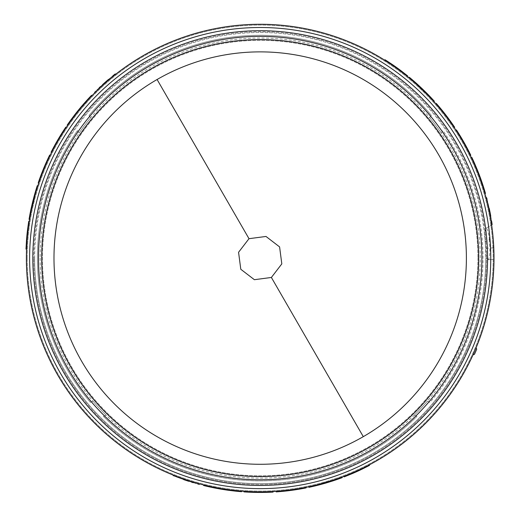 <?xml version="1.0" encoding="UTF-8"?>
<svg xmlns="http://www.w3.org/2000/svg" width="520" height="520" viewBox="0 0 520 520"><rect width="100%" height="100%" fill="white"/><g stroke="black" fill="none" stroke-linecap="round" stroke-linejoin="round"><path stroke-width="0.39" stroke-dasharray="2.6 1.95" d="M486.05 228.183L491.666 225.134L486.05 228.183C487.461 228.397 488.566 232.141 489.365 239.428L485.251 241.657L485.635 248.235L493.779 247.871L494 258.076A233.811 233.811 0 0 0 260.189 24.264A233.811 233.811 0 0 0 26.377 258.076A233.811 233.811 0 0 0 260.189 491.887A233.811 233.811 0 0 0 494 258.076A233.811 233.811 0 0 0 260.189 24.264A233.811 233.811 0 0 0 26.377 258.076A233.811 233.811 0 0 0 260.189 491.887A233.811 233.811 0 0 0 494 258.076L493.084 237.406L493.662 245.492M34.632 258.076A225.556 225.556 0 0 1 260.189 32.52A225.556 225.556 0 0 1 485.745 258.076A225.556 225.556 0 0 0 260.189 32.52A225.556 225.556 0 0 0 34.632 258.076A225.556 225.556 0 0 0 260.189 483.639A225.556 225.556 0 0 0 485.745 258.076A225.556 225.556 0 0 1 260.189 483.639A225.556 225.556 0 0 1 34.632 258.076A225.556 225.556 0 0 0 260.189 483.639A225.556 225.556 0 0 0 485.745 258.076M90.415 402.37A222.807 222.807 0 0 1 37.382 258.076A222.807 222.807 0 0 0 90.422 402.382L93.009 401.174A220.058 220.058 0 0 0 106.087 415.168L106.099 415.181A220.058 220.058 0 0 1 93.002 401.167L90.422 402.382M71.26 120.341A233.811 233.811 0 0 0 67.62 125.47L69.875 122.252A233.811 233.811 0 0 1 76.317 113.653L81.439 107.354A233.811 233.811 0 0 1 88.198 99.691L91.969 95.687A233.811 233.811 0 0 0 87.666 100.269M82.121 106.555A233.811 233.811 0 0 0 75.511 114.686M38.968 182.39L38.714 183.131A233.811 233.811 0 0 1 40.45 178.185L40.632 177.697A233.811 233.811 0 0 1 50.18 155.292A233.811 233.811 0 0 0 39.741 180.161L38.903 182.572L39.474 180.915L38.968 182.39L38.447 182.214L38.194 182.956L38.714 183.131M26.995 241.111A233.811 233.811 0 0 1 28.139 229.424L28.256 228.494A233.811 233.811 0 0 1 29.256 221.494L28.061 230.055A233.811 233.811 0 0 0 27.04 240.481L26.553 249.113A233.811 233.811 0 0 1 26.93 242.047L26.995 241.111L26.448 241.072L26.377 242.014L26.93 242.047M51.584 152.477A233.811 233.811 0 0 1 63.414 131.794A233.811 233.811 0 0 0 51.584 152.477A233.811 233.811 0 0 1 63.414 131.794A233.811 233.811 0 0 0 51.584 152.477A233.811 233.811 0 0 1 66.293 127.419A233.811 233.811 0 0 0 51.584 152.477L51.09 152.23A234.364 234.364 0 0 1 62.953 131.495L63.414 131.794L62.953 131.495A234.364 234.364 0 0 0 51.09 152.23L51.584 152.477L51.09 152.23A234.364 234.364 0 0 1 62.953 131.495L63.414 131.794L62.953 131.495A234.364 234.364 0 0 0 51.09 152.23A234.364 234.364 0 0 1 65.839 127.108L66.293 127.419M31.558 209.131A233.811 233.811 0 0 0 29.595 219.427A233.811 233.811 0 0 1 30.518 214.266L32.006 207.083A233.811 233.811 0 0 1 34.248 197.925L36.244 190.866A233.811 233.811 0 0 1 37.811 185.868A233.811 233.811 0 0 0 34.794 195.904M102.966 85.02L102.596 84.611L102.966 85.02C92.567 94.855 92.567 94.855 102.966 85.02C92.567 94.855 92.567 94.855 102.966 85.02L102.596 84.611C92.177 94.465 92.177 94.465 102.596 84.611L100.373 86.658L103.526 83.778L103.89 84.188L103.526 83.778L105.781 81.77L106.145 82.186L105.781 81.77L106.145 82.186L105.781 81.77L109.018 78.988L102.966 85.02L108.413 80.223M110.285 78.644L115.492 74.418M473.941 163.326A233.811 233.811 0 0 0 471.315 157.612L472.973 161.174A233.811 233.811 0 0 1 477.197 171.047L480.09 178.639A233.811 233.811 0 0 1 483.353 188.318L484.933 193.589A233.811 233.811 0 0 0 483.119 187.571M480.447 179.628A233.811 233.811 0 0 0 476.71 169.839M436.345 104.338L435.832 103.753A233.811 233.811 0 0 1 439.244 107.724L439.582 108.127A233.811 233.811 0 0 1 454.207 127.602A233.811 233.811 0 0 0 437.892 106.126L436.222 104.195L437.372 105.515L436.345 104.338L436.761 103.974L436.248 103.389L435.832 103.753M437.372 105.515L437.794 105.17M391.482 64.61A233.811 233.811 0 0 1 401.024 71.442L401.778 72.014A233.811 233.811 0 0 1 407.335 76.382L400.524 71.064A233.811 233.811 0 0 0 392.002 64.961L384.774 60.223A233.811 233.811 0 0 1 390.702 64.084L391.482 64.61L391.788 64.155L391.007 63.629L390.702 64.084M455.943 130.221A233.811 233.811 0 0 1 467.942 150.806A233.811 233.811 0 0 0 455.943 130.221A233.811 233.811 0 0 1 467.942 150.806A233.811 233.811 0 0 0 455.943 130.221A233.811 233.811 0 0 1 470.294 155.493A233.811 233.811 0 0 0 455.943 130.221L456.404 129.922A234.364 234.364 0 0 1 468.429 150.553L467.942 150.806L468.429 150.553A234.364 234.364 0 0 0 456.404 129.922L455.943 130.221L456.404 129.922A234.364 234.364 0 0 1 468.429 150.553L467.942 150.806L468.429 150.553A234.364 234.364 0 0 0 456.404 129.922A234.364 234.364 0 0 1 470.788 155.246L470.294 155.493M416.891 84.552A233.811 233.811 0 0 0 408.96 77.707A233.811 233.811 0 0 1 412.965 81.081L418.444 85.963A233.811 233.811 0 0 1 425.256 92.482L430.365 97.747A233.811 233.811 0 0 1 433.914 101.595A233.811 233.811 0 0 0 426.731 93.971M487.065 199.31L489.209 208.332L488.67 208.448C485.355 194.525 485.355 194.525 488.67 208.448C485.355 194.525 485.355 194.525 488.67 208.448L489.209 208.332L489.469 209.553L488.553 205.387L489.469 209.553L488.93 209.664L489.469 209.553L490.081 212.511L489.541 212.622L490.081 212.511L489.541 212.622L490.081 212.511L490.867 216.703L490.081 212.511L490.315 213.733L489.775 213.837C492.206 227.948 492.206 227.948 489.775 213.837L490.1 215.566M490.536 217.978L491.589 224.601M492.447 231.179L492.856 234.982M40.131 258.076A220.058 220.058 0 0 0 260.189 478.134A220.058 220.058 0 0 0 480.246 258.076A220.058 220.058 0 0 0 260.189 38.019A220.058 220.058 0 0 0 40.131 258.076M477.938 258.076A217.75 217.75 0 0 1 260.189 475.832A217.75 217.75 0 0 1 42.439 258.076A217.75 217.75 0 0 1 260.189 40.326A217.75 217.75 0 0 1 477.938 258.076A217.75 217.75 0 0 0 260.189 40.326A217.75 217.75 0 0 0 42.439 258.076A217.75 217.75 0 0 0 260.189 475.832A217.75 217.75 0 0 0 477.938 258.076M431.308 115.382L431.314 115.395A222.807 222.807 0 0 0 89.044 115.414L90.681 117.748A220.058 220.058 0 0 0 79.131 133.003L77.454 130.605A222.807 222.807 0 0 0 37.382 258.076A222.807 222.807 0 0 1 77.441 130.611L79.125 133.016A220.058 220.058 0 0 1 90.688 117.741L89.056 115.401A222.807 222.807 0 0 1 431.308 115.382L429.669 117.722A220.058 220.058 0 0 1 441.24 132.997L442.923 130.591A222.807 222.807 0 0 1 429.981 402.35L427.394 401.147A220.058 220.058 0 0 1 414.297 415.162L416.962 416.403A222.807 222.807 0 0 1 103.434 416.423L106.099 415.181M103.434 416.423L106.087 415.168M103.428 416.41A222.807 222.807 0 0 0 416.969 416.39L414.31 415.149A220.058 220.058 0 0 0 427.382 401.154L427.394 401.147M441.24 132.997L442.923 130.591A222.807 222.807 0 0 1 429.969 402.363L427.382 401.154M441.233 132.984A220.058 220.058 0 0 0 429.683 117.728L431.314 115.395M26.377 258.076A233.811 233.811 0 0 0 260.189 491.887A233.811 233.811 0 0 0 494 258.076A233.811 233.811 0 0 0 260.189 24.264A233.811 233.811 0 0 0 210.645 486.577A233.811 233.811 0 0 0 473.005 354.919L476.119 347.75A233.811 233.811 0 0 0 260.189 24.264A233.811 233.811 0 0 0 26.377 258.076A233.811 233.811 0 0 1 260.189 24.264A233.811 233.811 0 0 1 494 258.076L493.994 259.435L494 258.076A233.811 233.811 0 0 0 260.189 24.264A233.811 233.811 0 0 0 26.377 258.076M188.929 480.766L183.709 479.024C170.274 474.071 170.274 474.071 183.709 479.024L188.929 480.766C202.644 484.854 202.644 484.854 188.929 480.766C202.644 484.854 202.644 484.854 188.929 480.766L188.76 481.286L188.929 480.766L188.76 481.286L197.645 483.938M179.744 477.613L173.478 475.215M332.118 480.551A233.811 233.811 0 0 0 342.01 477.106A233.811 233.811 0 0 1 337.084 478.881L330.115 481.188A233.811 233.811 0 0 1 321.061 483.828L313.95 485.622A233.811 233.811 0 0 1 308.841 486.772A233.811 233.811 0 0 0 319.039 484.361M273.039 491.537A233.811 233.811 0 0 1 249.21 491.634A233.811 233.811 0 0 0 273.039 491.537A233.811 233.811 0 0 1 249.21 491.634A233.811 233.811 0 0 0 273.039 491.537A233.811 233.811 0 0 1 243.978 491.329A233.811 233.811 0 0 0 273.039 491.537L273.072 492.082A234.364 234.364 0 0 1 249.184 492.18L249.21 491.634L249.184 492.18A234.364 234.364 0 0 0 273.072 492.082L273.039 491.537L273.072 492.082A234.364 234.364 0 0 1 249.184 492.18L249.21 491.634L249.184 492.18A234.364 234.364 0 0 0 273.072 492.082A234.364 234.364 0 0 1 243.945 491.875L243.978 491.329M362.096 468.513A233.811 233.811 0 0 1 351.403 473.363L350.532 473.726A233.811 233.811 0 0 1 343.967 476.365L351.981 473.115A233.811 233.811 0 0 0 361.524 468.787L369.246 464.9A233.811 233.811 0 0 1 362.941 468.104L362.096 468.513L362.336 469.007L363.181 468.598L362.941 468.104M305.253 487.507L306.02 487.351A233.811 233.811 0 0 1 300.872 488.325L300.352 488.416A233.811 233.811 0 0 1 276.178 491.341A233.811 233.811 0 0 0 302.933 487.949L305.442 487.468L303.719 487.799L305.253 487.507L305.357 488.046L306.124 487.89L306.02 487.351M235.372 490.568A233.811 233.811 0 0 0 241.631 491.153L237.718 490.809A233.811 233.811 0 0 1 227.052 489.528L219.037 488.241A233.811 233.811 0 0 1 209.02 486.219L203.665 484.952A233.811 233.811 0 0 0 209.787 486.395M218.004 488.053A233.811 233.811 0 0 0 228.352 489.71M183.709 479.024L183.528 479.544C170.066 474.584 170.066 474.584 183.528 479.544L187.571 480.903L187.739 480.382L187.571 480.903L188.76 481.286M198.66 484.218L199.329 484.4M187.571 480.903L187.739 480.382L191.802 481.663L191.639 482.19C197.931 484.055 197.931 484.055 191.639 482.19L187.571 480.903L191.639 482.19L191.802 481.663L187.739 480.382L187.571 480.903L187.739 480.382M184.704 479.954L184.88 479.427L180.869 478.023L180.681 478.543L184.704 479.954L184.88 479.427L184.704 479.954L184.88 479.427L184.704 479.954L180.681 478.543C174.525 476.262 174.525 476.262 180.681 478.543C174.525 476.262 174.525 476.262 180.681 478.543L180.869 478.023L178.094 477.003M308.841 486.772L308.958 487.312A234.364 234.364 0 0 0 314.08 486.161L313.95 485.622L314.08 486.161L321.211 484.354L321.061 483.828M321.211 484.354A234.364 234.364 0 0 0 330.284 481.715L330.115 481.188M330.284 481.715L337.266 479.401L337.084 478.881L337.266 479.401A234.364 234.364 0 0 0 342.206 477.62L342.01 477.106M350.532 473.726L350.747 474.234L351.618 473.87L351.403 473.363M351.618 473.87A234.364 234.364 0 0 0 362.336 469.007M363.181 468.598A234.364 234.364 0 0 0 369.499 465.387M344.168 476.879A234.364 234.364 0 0 0 350.747 474.234M303.829 488.339L303.719 487.799M303.823 488.339L305.546 488.007L305.442 487.468M306.124 487.89A234.364 234.364 0 0 1 300.963 488.865L300.872 488.325L300.963 488.865L300.45 488.956A234.364 234.364 0 0 1 281.45 491.472L281.398 490.925L281.45 491.472A234.364 234.364 0 0 0 301.678 488.735A234.364 234.364 0 0 1 276.218 491.887L276.178 491.341M209.02 486.219L208.897 486.759L203.535 485.485M208.897 486.759A234.364 234.364 0 0 0 218.94 488.781L219.037 488.241M222.905 488.897L222.82 489.444L218.94 488.781M227.052 489.528L226.974 490.074L222.82 489.444M226.974 490.074A234.364 234.364 0 0 0 237.66 491.354L237.718 490.809M241.586 491.699L237.66 491.354M486.798 198.296L486.616 197.626M489.209 208.332L488.67 208.448M489.469 209.553L488.93 209.664L488.013 205.511L488.553 205.387C487.019 199.004 487.019 199.004 488.553 205.387C487.019 199.004 487.019 199.004 488.553 205.387L488.013 205.511L488.93 209.664L489.469 209.553L488.93 209.664M491.056 221.091L491.153 221.708L491.699 221.624L490.757 216.073M433.914 101.595L434.324 101.231A234.364 234.364 0 0 0 430.768 97.37L430.365 97.747L430.768 97.37L425.64 92.099L425.256 92.482M425.64 92.099A234.364 234.364 0 0 0 418.815 85.559L418.444 85.963M418.815 85.559L413.322 80.665L412.965 81.081L413.322 80.665A234.364 234.364 0 0 0 409.312 77.279L408.96 77.707M401.778 72.014L402.11 71.572L401.356 71.006L401.024 71.442M401.356 71.006A234.364 234.364 0 0 0 391.788 64.155M391.007 63.629A234.364 234.364 0 0 0 385.067 59.761M407.687 75.953A234.364 234.364 0 0 0 402.11 71.572M437.788 105.157L436.637 103.831L436.222 104.195M436.248 103.389A234.364 234.364 0 0 1 439.666 107.374L439.244 107.724L439.666 107.374L440.005 107.776A234.364 234.364 0 0 1 451.685 122.967L451.237 123.285L451.685 122.967A234.364 234.364 0 0 0 439.205 106.821A234.364 234.364 0 0 1 454.662 127.29L454.207 127.602M483.353 188.318L483.88 188.156L485.459 193.44M483.88 188.156A234.364 234.364 0 0 0 480.61 178.451L480.09 178.639M478.725 174.954L479.238 174.759L480.61 178.451M477.197 171.047L477.711 170.846L479.238 174.759M477.711 170.846A234.364 234.364 0 0 0 473.473 160.947L472.973 161.174M471.816 157.378L473.473 160.947M103.526 83.778L103.89 84.188L100.75 87.061L100.373 86.658C95.615 91.176 95.615 91.176 100.373 86.658L100.75 87.061L103.89 84.188L103.526 83.778L103.89 84.188M112.723 76.635L113.21 76.245L112.859 75.816L108.537 79.398M37.811 185.868L37.284 185.698A234.364 234.364 0 0 0 35.718 190.71L36.244 190.866L35.718 190.71L33.715 197.782L34.248 197.925M33.715 197.782A234.364 234.364 0 0 0 31.466 206.967L32.006 207.083M31.466 206.967L29.978 214.162L30.518 214.266L29.978 214.162A234.364 234.364 0 0 0 29.055 219.336L29.595 219.427M28.256 228.494L27.71 228.423L27.593 229.359L28.139 229.424M27.593 229.359A234.364 234.364 0 0 0 26.448 241.072M26.377 242.014A234.364 234.364 0 0 0 26 249.093M28.717 221.403A234.364 234.364 0 0 0 27.71 228.423M39.481 180.901L38.961 180.719L39.474 180.921L38.961 180.733L38.383 182.39L38.903 182.572M38.194 182.956A234.364 234.364 0 0 1 39.936 177.996L40.45 178.185L39.936 177.996L40.111 177.502A234.364 234.364 0 0 1 47.431 159.796L47.931 160.024L47.431 159.796A234.364 234.364 0 0 0 39.689 178.678A234.364 234.364 0 0 1 49.686 155.051L50.18 155.292M88.198 99.691L87.789 99.32L91.572 95.309M87.789 99.32A234.364 234.364 0 0 0 81.023 107.003L81.439 107.354M78.936 110.383L78.507 110.032L81.023 107.003M76.317 113.653L75.881 113.315L78.507 110.032M75.881 113.315A234.364 234.364 0 0 0 69.427 121.934L69.875 122.252M67.171 125.158L69.427 121.934M473.005 354.919L474.507 354.263A234.91 234.91 0 0 0 476.697 349.219L476.119 347.75M493.779 247.871L489.905 248.047C489.976 255.112 489.346 258.993 488 259.695L493.994 259.435L487.942 259.701C486.74 259.09 485.973 255.268 485.635 248.235M489.365 239.428L489.905 248.047M485.251 241.657C484.692 234.26 484.933 229.781 485.966 228.228M490.38 259.591L488 259.695M196.573 483.067L196.424 483.6L193.252 482.677M353.236 473.174L360.744 469.775A234.364 234.364 0 0 1 353.236 473.174L353.022 472.674L360.503 469.274L360.744 469.775M301.678 488.735L302.776 488.54L301.678 488.735L301.581 488.196L302.673 487.994L301.581 488.196L301.678 488.735M490.081 212.511L489.541 212.622L490.328 216.801L490.867 216.703C491.972 223.171 491.972 223.171 490.867 216.703C491.972 223.171 491.972 223.171 490.867 216.703L490.328 216.801L490.867 216.703L490.328 216.801L490.828 219.713M399.945 69.947L393.244 65.15A234.364 234.364 0 0 1 399.945 69.947L399.613 70.389L392.932 65.605L393.244 65.15M439.205 106.821L438.477 105.97L439.205 106.821L438.782 107.172L438.061 106.327L438.782 107.172L439.205 106.821M105.781 81.77L106.145 82.186L109.376 79.41L109.018 78.988C114.069 74.802 114.069 74.802 109.018 78.988C114.069 74.802 114.069 74.802 109.018 78.988L109.376 79.41L109.018 78.988L109.376 79.41L111.644 77.519M97.149 90.493L96.766 90.097L99.171 87.789M27.385 231.114L26.579 239.311A234.364 234.364 0 0 1 27.385 231.114L27.93 231.172L27.131 239.356L26.579 239.311M39.689 178.678L39.312 179.732L39.689 178.678L40.203 178.867L39.832 179.914L40.203 178.867L39.689 178.678M176.787 476.509L176.202 476.288L176.007 476.801M180.869 478.023C174.727 475.748 174.727 475.748 180.869 478.023L180.681 478.543L180.869 478.023L184.88 479.427M191.639 482.19L191.802 481.663C198.081 483.522 198.081 483.522 191.802 481.663C198.081 483.522 198.081 483.522 191.802 481.663L191.639 482.19M357.006 471.51L356.779 471.003M360.503 469.274A233.811 233.811 0 0 1 353.022 472.674M281.45 491.472L281.398 490.925A233.811 233.811 0 0 0 301.581 488.196A233.811 233.811 0 0 1 281.398 490.925L281.45 491.472M490.328 216.801C491.426 223.256 491.426 223.256 490.328 216.801L489.541 212.622M488.553 205.387L488.013 205.511C486.486 199.141 486.486 199.141 488.013 205.511C486.486 199.141 486.486 199.141 488.013 205.511L488.553 205.387M396.617 67.516L396.299 67.964M392.932 65.605A233.811 233.811 0 0 1 399.613 70.389M451.685 122.967L451.237 123.285A233.811 233.811 0 0 0 438.782 107.172A233.811 233.811 0 0 1 451.237 123.285L451.685 122.967M109.376 79.41C114.413 75.231 114.413 75.231 109.376 79.41L106.145 82.186M100.373 86.658L100.75 87.061C96.005 91.566 96.005 91.566 100.75 87.061C96.005 91.566 96.005 91.566 100.75 87.061L100.373 86.658M26.949 235.209L27.495 235.261M27.131 239.356A233.811 233.811 0 0 1 27.93 231.172M47.431 159.796L47.931 160.024A233.811 233.811 0 0 0 40.203 178.867A233.811 233.811 0 0 1 47.931 160.024L47.431 159.796M27.183 258.076A233.006 233.006 0 0 0 260.189 491.082A233.006 233.006 0 0 0 493.194 258.076A233.006 233.006 0 0 0 260.189 25.071A233.006 233.006 0 0 0 27.183 258.076A233.006 233.006 0 0 0 260.189 491.082A233.006 233.006 0 0 0 493.194 258.076A233.006 233.006 0 0 0 260.189 25.071A233.006 233.006 0 0 0 27.183 258.076M486.551 258.076A226.363 226.363 0 0 0 260.189 31.713A226.363 226.363 0 0 0 33.826 258.076A226.363 226.363 0 0 1 260.189 31.713A226.363 226.363 0 0 1 486.551 258.076A226.363 226.363 0 0 1 260.189 484.445A226.363 226.363 0 0 1 33.826 258.076A226.363 226.363 0 0 0 260.189 484.445A226.363 226.363 0 0 0 486.551 258.076M300.45 488.956L300.352 488.416M440.005 107.776L439.582 108.127M40.111 177.502L40.632 177.697M302.776 488.54L302.673 487.994M487.376 200.538L486.844 200.675M438.477 105.97L438.061 106.327M39.312 179.732L39.832 179.914"/><path stroke-width="0.78" d="M157.085 79.502A206.206 206.206 0 0 1 466.394 258.076A206.206 206.206 0 0 1 363.291 436.657A206.206 206.206 0 0 1 53.983 258.076A206.206 206.206 0 0 1 157.085 79.502L248.995 238.686L266 236.457L279.591 246.903L281.814 263.887L271.382 277.466L254.391 279.702L240.792 269.269L238.563 252.285L248.995 238.686M494 258.076A233.811 233.811 0 0 0 260.189 24.264A233.811 233.811 0 0 0 26.377 258.076A233.811 233.811 0 0 0 260.189 491.887A233.811 233.811 0 0 0 494 258.076M84.624 103.662L84.208 103.298L87.256 99.898L87.666 100.269L82.121 106.555L81.698 106.203A234.364 234.364 0 0 0 75.075 114.348L70.811 120.016L71.26 120.341L73.281 117.605L72.846 117.273M75.075 114.348L75.511 114.686L73.281 117.605M38.383 182.39L38.903 182.572M32.585 202.208L34.268 195.754L34.794 195.904L31.558 209.131L31.018 209.014L32.585 202.208L33.117 202.339M108.413 80.223L110.285 78.644M115.492 74.418L115.226 73.931L112.859 75.816M107.081 81.367C118.092 72.209 118.092 72.209 107.081 81.367L106.724 80.951C117.754 71.773 117.754 71.773 106.724 80.951L105.781 81.77L106.145 82.186M94.62 92.209L95.27 92.339M481.702 183.242L482.222 183.066L483.639 187.408L483.119 187.571L480.447 179.628L480.961 179.439A234.364 234.364 0 0 0 477.217 169.631L474.442 163.105L473.941 163.326L475.3 166.452L475.807 166.238M477.217 169.631L476.71 169.839L475.3 166.452M436.637 103.831L436.222 104.195M422.376 88.901L427.122 93.587L426.731 93.971L416.891 84.552L417.261 84.142L422.376 88.901L421.993 89.297M490.1 215.566L490.536 217.978M491.589 224.601L492.147 224.608L491.654 221.338M486.616 197.626L486.174 198.094M492.856 234.982L492.447 231.179M493.662 245.492L493.779 247.871M183.352 478.901L179.744 477.613M173.478 475.215L173.192 475.696M325.605 483.125L319.176 484.894L319.039 484.361L332.118 480.551L332.286 481.072L325.605 483.125L325.455 482.599M305.546 488.007L305.442 487.468M214.247 487.331L214.136 487.871L209.671 486.928L209.787 486.395L218.004 488.053L217.906 488.592A234.364 234.364 0 0 0 228.274 490.256L235.313 491.114L235.372 490.568L231.985 490.185L231.92 490.731M228.274 490.256L228.352 489.71L231.985 490.185M197.645 483.938L198.66 484.218M187.739 480.382L187.571 480.903L188.76 481.286C202.508 485.387 202.508 485.387 188.76 481.286L188.929 480.766M187.571 480.903L184.704 479.954L184.88 479.427M184.704 479.954L183.528 479.544L183.709 479.024M183.528 479.544C170.066 474.584 170.066 474.584 183.528 479.544M332.286 481.072A234.364 234.364 0 0 0 342.206 477.62L342.01 477.106M319.176 484.894A234.364 234.364 0 0 1 308.958 487.312L308.841 486.772M243.978 491.329L243.945 491.875A234.364 234.364 0 0 0 273.072 492.082L273.039 491.537M361.524 468.787L361.764 469.287L369.499 465.387L369.246 464.9M361.764 469.287A234.364 234.364 0 0 1 352.196 473.623L351.981 473.115M352.196 473.623L344.168 476.879L343.967 476.365M306.007 487.357L306.118 487.897L306.02 487.351M305.357 488.046L304.272 488.254M305.253 488.066L303.03 488.488L302.933 487.949M303.03 488.488A234.364 234.364 0 0 1 276.218 491.887L276.178 491.341M209.671 486.928A234.364 234.364 0 0 1 203.535 485.485L203.665 484.952M241.631 491.153L241.586 491.699A234.364 234.364 0 0 1 235.313 491.114M214.136 487.871L217.906 488.592M487.065 199.31L486.798 198.296M488.93 209.664L489.469 209.553L489.209 208.332C485.888 194.376 485.888 194.376 489.209 208.332L488.67 208.448M489.469 209.553L490.081 212.511L489.541 212.622M490.081 212.511L490.315 213.733L489.775 213.837M490.315 213.733C492.752 227.877 492.752 227.877 490.315 213.733L490.757 216.073M417.261 84.142A234.364 234.364 0 0 0 409.312 77.279L408.96 77.707M427.122 93.587A234.364 234.364 0 0 1 434.324 101.231L433.914 101.595M470.294 155.493L470.788 155.246A234.364 234.364 0 0 0 456.404 129.922L455.943 130.221M392.002 64.961L392.314 64.513L385.067 59.761L384.774 60.223M392.314 64.513A234.364 234.364 0 0 1 400.849 70.623L400.524 71.064M400.849 70.623L407.687 75.953L407.335 76.382M435.838 103.76L436.254 103.395L435.832 103.753M436.761 103.974L437.489 104.812M436.832 104.059L438.308 105.768L437.892 106.126M438.308 105.768A234.364 234.364 0 0 1 454.662 127.29L454.207 127.602M483.639 187.408A234.364 234.364 0 0 1 485.459 193.44L484.933 193.589M471.315 157.612L471.816 157.378A234.364 234.364 0 0 1 474.442 163.105M482.222 183.066L480.961 179.439M103.89 84.188L103.526 83.778L102.596 84.611C92.177 94.465 92.177 94.465 102.596 84.611L102.966 85.02M103.526 83.778L105.781 81.77M108.537 79.398L106.724 80.951M31.018 209.014A234.364 234.364 0 0 0 29.055 219.336L29.595 219.427M34.268 195.754A234.364 234.364 0 0 1 37.284 185.698L37.811 185.868M66.293 127.419L65.839 127.108A234.364 234.364 0 0 0 51.09 152.23L51.584 152.477M27.04 240.481L26.494 240.442L26 249.093L26.553 249.113M26.494 240.442A234.364 234.364 0 0 1 27.514 229.989L28.061 230.055M27.514 229.989L28.717 221.403L29.256 221.494M38.194 182.956L38.714 183.131L38.201 182.942M38.447 182.214L38.812 181.161M38.48 182.111L39.227 179.978L39.741 180.161M39.227 179.978A234.364 234.364 0 0 1 49.686 155.051L50.18 155.292M87.256 99.898A234.364 234.364 0 0 1 91.572 95.309L91.969 95.687M67.62 125.47L67.171 125.158A234.364 234.364 0 0 1 70.811 120.016M84.208 103.298L81.698 106.203M476.119 347.75L476.697 349.219A234.91 234.91 0 0 1 474.507 354.263L473.005 354.919M193.252 482.677L191.639 482.19M99.171 87.789L100.373 86.658M178.094 477.003L176.787 476.509M490.828 219.713L491.056 221.091M111.644 77.519L112.723 76.635M41.684 258.076A218.504 218.504 0 0 0 316.739 469.137A218.504 218.504 0 0 0 449.416 148.824A218.504 218.504 0 0 0 41.684 258.076M68.185 368.934A221.708 221.708 0 0 1 202.806 43.92A221.708 221.708 0 0 1 481.897 258.076A221.708 221.708 0 0 1 68.185 368.934M271.382 277.466L363.291 436.657M490.763 258.076A230.575 230.575 0 0 0 200.512 35.36A230.575 230.575 0 0 0 60.509 373.366A230.575 230.575 0 0 0 490.763 258.076M487.552 258.076A227.364 227.364 0 0 0 201.344 38.461A227.364 227.364 0 0 0 63.284 371.761A227.364 227.364 0 0 0 487.552 258.076M199.472 483.866L199.329 484.4M303.706 487.806L303.81 488.345M437.379 105.528L437.794 105.17M39.481 180.901L38.961 180.719"/></g></svg>
